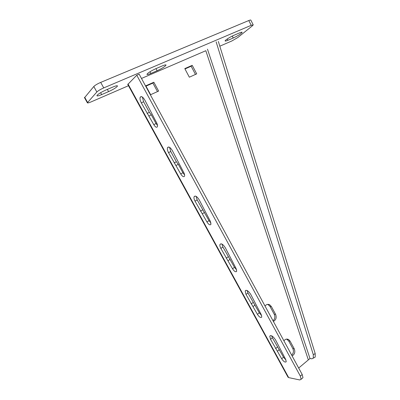 <?xml version="1.0" encoding="UTF-8"?>
<svg xmlns="http://www.w3.org/2000/svg" width="400" height="400" viewBox="0 0 400 400"><rect width="100%" height="100%" fill="white"/><g stroke="black" fill="none" stroke-linecap="round" stroke-linejoin="round"><path stroke-width="0.6" d="M287.945 377.055L288.68 377.605L299.755 379.955L301.135 379.29L300.35 376.135L136.76 75.22L139.17 74.195L302.2 374.51L302.975 377.665L302.185 378.365M127.785 84.45L136.76 75.22M270.555 335.55L269.765 336.18C271.075 334.905 272.995 336.13 275.53 339.865L285.665 359.42L286.23 361.705C285.185 362.67 283.665 361.69 281.67 358.76L270.515 339.285L272.395 337.77L283.52 357.21L285.96 360.03M269.765 336.18L270.515 339.285M246.105 290.265L245.195 290.93C246.46 289.6 248.305 290.745 250.73 294.365L261.175 314.505L261.78 317.07C260.77 318.085 259.31 317.17 257.395 314.325L246 294.415L247.96 292.985L259.325 312.855L261.64 315.545M245.195 290.93L246 294.415M221.015 243.78L219.98 244.46C221.205 243.1 222.97 244.17 225.275 247.67L236.045 268.415L236.695 271.3C235.715 272.345 234.315 271.495 232.495 268.74L220.845 248.385L222.89 247.04L234.5 267.355L236.65 269.895M219.98 244.46C219.685 245.42 219.975 246.725 220.845 248.385M195.25 196.045L194.1 196.715C195.28 195.355 196.96 196.36 199.145 199.73L210.245 221.105L210.945 224.36C210.005 225.42 208.67 224.62 206.94 221.96L195.03 201.145L197.16 199.89L209.03 220.665L210.98 223.03M194.1 196.715C193.75 197.8 194.06 199.275 195.03 201.145M168.76 147.005L167.525 147.645C168.655 146.31 170.245 147.26 172.305 150.495L183.76 172.525C184.565 174.08 184.815 175.305 184.515 176.2C183.615 177.25 182.345 176.5 180.71 173.945L168.53 152.645L170.75 151.49L176.355 161.76L178.285 164.3L182.89 172.74L184.605 174.91M167.525 147.645C167.105 148.87 167.44 150.535 168.53 152.645M141.515 96.61L140.22 97.19C141.3 95.915 142.8 96.82 144.73 99.91L156.555 122.63C157.45 124.39 157.725 125.77 157.37 126.78C156.51 127.8 155.31 127.085 153.77 124.635L141.315 102.84L143.625 101.785L149.385 112.335L151.315 114.865L156.045 123.535L157.51 125.47M140.22 97.19C139.73 98.565 140.095 100.45 141.315 102.84M271.64 335.805L272.395 337.77M247.09 290.52L247.96 292.985M221.915 244.045L222.89 247.04M196.085 196.335L197.16 199.89M169.57 147.335L170.75 151.49M142.335 97.005L143.625 101.785M216.13 41.845L313.29 354.655L313.29 358.155L311.85 358.805L309.995 358.52L298.68 368.03M308.28 359.715L205.825 50.715L141.485 78.455M150.63 94.695L145.795 85.79L153.85 82.24L158.625 91.08L150.63 94.695M189.34 77.2L184.79 68.61L192.215 65.34L196.715 73.865L189.34 77.2M292.12 355.945C294.72 354.34 295.43 351.955 294.24 348.805L292.83 348.615L288.68 340.95L286.59 339.095M287.26 339.415L288.655 339.57L290.075 341.11L294.24 348.805M288.655 339.57C286.87 338.65 285.29 339.07 283.915 340.825M273.385 321.425C276.065 319.91 276.805 317.55 275.595 314.35L274.245 314.29L270.01 306.475L268.38 304.78L267.425 304.415M268.38 304.78L269.715 304.805L271.35 306.505L275.595 314.35M269.715 304.805C267.93 303.96 266.365 304.36 265.01 306.005M273.035 320.79C274.93 318.995 275.33 316.83 274.245 314.29M291.69 355.145C293.52 353.29 293.9 351.115 292.83 348.615M184.97 68.955L191.155 66.225L195.48 74.425M145.99 86.145L152.9 83.095L157.49 91.595M313.29 354.655L315.205 353.6L315.2 357.095L313.99 357.765M315.205 353.6L218.35 41.47M192.215 65.34L191.155 66.225M153.85 82.24L152.9 83.095M277.505 351.135L279.37 349.6M253.125 306.5L255.065 305.045M228.11 260.715L230.13 259.345M202.44 213.725L204.545 212.445M176.085 165.485L178.285 164.3M149.025 115.95L151.315 114.865M84.53 97.74L93.795 86.505C95.095 85.22 97.395 83.855 100.695 82.4L248.785 20.535C250.07 20.01 250.75 19.875 250.825 20.125L253.195 24.815M219.815 46.185L231.805 40.995L237.79 37.545L252.445 25.775L253.23 24.88L251.215 25.32L248.785 20.535M128.48 85.715L91.08 101.9C88.765 102.875 87.525 103.17 87.365 102.79L84.46 97.61M251.215 25.32L103.745 87.91C100.46 89.375 98.165 90.735 96.85 91.99L87.365 102.79M112.935 87.01C115.805 85.82 117.33 85.475 117.505 85.975C116.7 87.365 113.725 89.245 108.575 91.62L101.665 94.595C98.685 95.84 97.09 96.21 96.885 95.695C97.675 94.31 100.68 92.42 105.895 90.02L112.935 87.01M227.25 38.98L227.925 40.29L233.23 38.005C238.15 35.67 241.125 33.77 242.155 32.32L242.115 32.235M227.925 40.29C226.155 41.035 225.22 41.25 225.115 40.935C224.85 40.3 230.39 36.77 234.1 35.225L239.475 32.93C241.17 32.215 242.065 32.01 242.155 32.32M166.04 65.07C165.905 64.65 164.655 64.93 162.295 65.915L155.93 68.635C150.8 71.02 147.805 72.92 146.94 74.335C147.095 74.765 148.405 74.47 150.86 73.435L157.12 70.74C162.185 68.38 165.16 66.49 166.04 65.07L165.975 64.945M288.68 377.605L127.995 83.97M302.2 374.51L300.35 376.135M309.995 358.52L207.475 49.17M271.35 306.505L270.01 306.475M290.075 341.11L288.68 340.95M275.585 348.565L277.45 347.035M281.67 358.76L283.52 357.21M251.2 303.935L253.145 302.485M257.395 314.325L259.325 312.855M226.18 258.15L228.205 256.79M232.495 268.74L234.5 267.355M200.51 211.17L202.62 209.895M206.94 221.96L209.03 220.665M174.155 162.94L176.355 161.76M180.71 173.945L182.89 172.74M147.09 113.41L149.385 112.335M153.77 124.635L156.045 123.535M87.575 102.41L84.66 97.22M96.85 91.99L93.795 86.505M103.745 87.91L100.695 82.4M107.345 89.4L108.575 91.62M100.61 92.695L101.665 94.595M232.245 36.085L233.23 38.005M149.955 71.76L150.86 73.435M155.975 68.615L157.12 70.74M302.975 377.665L301.135 379.29M288.065 377.27L127.74 84.365M313.29 358.155L315.2 357.095"/></g></svg>
